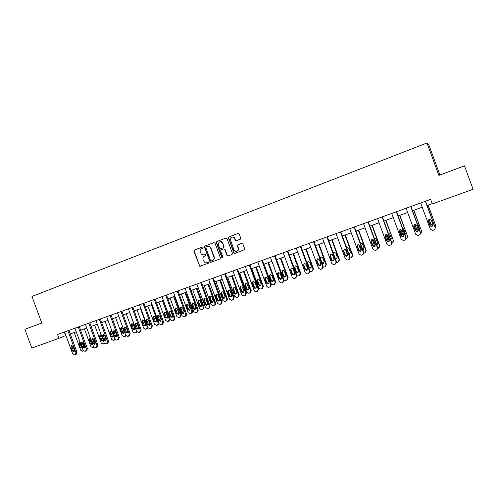 <?xml version="1.0" encoding="UTF-8"?>
<svg xmlns="http://www.w3.org/2000/svg" width="498" height="498" viewBox="0 0 498 498"><rect width="100%" height="100%" fill="white"/><g stroke="black" fill="none" stroke-linecap="round" stroke-linejoin="round"><path stroke-width="0.75" d="M203.116 247.363L202.375 246.996L194.338 250.052L193.884 251.148L199.717 266.225L208.357 263.261L208.506 262.241L204.504 262.153L203.06 259.601C202.624 257.97 203.116 256.8 204.529 256.09L205.574 255.698L205.78 254.727L204.112 254.951L201.447 254.366L200.277 252.05C199.847 250.419 200.333 249.249 201.746 248.533L202.792 248.135L203.116 247.363M240.248 239.258L240.727 238.131L239.189 233.948L238.1 233.419L228.856 236.93L228.327 237.689L233.836 252.884L234.919 253.42L244.593 249.654L244.68 248.863L242.819 243.808L241.723 243.273L237.26 245.277L238.187 248.384L238.156 250.164C236.731 251.976 235.342 251.907 233.998 249.94L230.263 239.071C231.408 236.6 232.852 236.438 234.589 238.592L235.187 240.223L236.276 240.752L240.248 239.258M58.982 338.304L31.816 348.083L24.9 329.284L41.757 323.015L31.978 296.453L426.967 142.988L438.887 175.383L464.485 165.865L473.1 189.277L432.351 203.943L430.658 199.343L57.581 334.488L58.982 338.304L65.91 335.515M214.993 243.136L213.922 242.607L204.902 246.037L204.435 247.139L210.044 262.129L210.891 262.322L219.942 258.972L220.433 257.927L214.993 243.136M216.804 241.511L225.936 238.044L227.02 238.567L232.473 253.389L231.993 254.503L228.065 255.96L226.982 255.424L224.779 249.43L223.702 248.9L221.112 249.871L220.602 250.855L222.967 257.329L221.853 257.609L216.313 242.557L216.804 241.511L226.148 237.994M439.927 174.997L428.666 144.395L426.967 142.988M70.262 333.946L76.256 331.793M80.626 330.218L86.72 328.026M91.103 326.445L97.303 324.217M101.704 322.629L108.004 320.363M112.424 318.77L118.835 316.46M123.261 314.867L129.785 312.52M134.236 310.92L140.866 308.53M145.329 306.924L152.077 304.496M156.559 302.884L163.419 300.412M167.919 298.794L174.898 296.279M179.411 294.654L186.513 292.096M191.045 290.465L198.272 287.863M202.817 286.226L210.168 283.58M214.731 281.936L222.214 279.247M226.795 277.591L234.402 274.852M239.003 273.197L246.74 270.414M251.359 268.752L259.234 265.913M263.872 264.245L271.889 261.363M276.539 259.682L284.694 256.75M289.363 255.069L297.667 252.081M302.354 250.388L310.802 247.35M315.508 245.657L324.105 242.557M328.829 240.858L337.582 237.708M342.325 236.002L351.233 232.79M355.995 231.078L365.065 227.816M369.84 226.092L379.071 222.768M383.871 221.044L393.271 217.657M398.083 215.927L407.657 212.478M412.487 210.741L422.236 207.23M427.085 205.487L432.233 203.632M64.317 332.048L65.63 335.621M210.38 247.083L210.623 247.749M222.587 242.744L222.737 243.142M205.294 254.528L204.41 254.864M208.027 262.104L207.187 262.415M202.543 246.964L194.643 249.965L194.189 251.06L199.549 265.615L200.507 266.175M214.128 242.563L205.195 245.956L204.734 247.058L210.119 261.693L211.084 262.253M206.16 246.859L205.836 247.631L210.567 260.498L211.314 260.871L212.422 260.46C213.847 259.751 214.345 258.58 213.91 256.937L210.517 247.78C209.714 246.491 208.631 246.049 207.261 246.442L206.16 246.859M207.616 246.336C208.967 245.981 210.031 246.435 210.803 247.693L214.196 256.844C214.632 258.481 214.134 259.657 212.708 260.361L211.314 260.871M223.789 248.876L225.052 249.349L227.256 255.331L228.24 255.897M217.091 241.437L216.599 242.476L222.127 257.516L222.724 257.92M222.488 243.211C220.265 240.939 218.859 241.362 218.273 244.493L219.618 248.197L220.689 248.726L223.278 247.755L223.807 246.884L222.768 243.13C222.17 241.872 221.224 241.393 219.942 241.704M222.768 243.13L224.081 246.803L223.558 247.668L220.969 248.639M232.018 237.079C233.313 236.774 234.253 237.253 234.857 238.517L235.454 240.148L236.363 240.721M236.973 251.341L238.418 250.071L238.187 248.384M241.879 243.236L237.521 245.197L238.455 248.297M238.312 233.369L229.13 236.861L228.594 237.614L234.104 252.791L235.087 253.358M83.347 350.959L82.55 351.246L80.701 350.212L74.196 332.533M82.5 342.014L84.604 347.735M79.973 343.327L78.989 343.763L79.524 342.226L80.072 342.157L79.973 343.327L81.28 346.888L82.12 347.716M78.989 343.763L80.303 347.33L82.182 347.89M67.902 330.747L75.989 352.733L75.223 354.719L74.557 354.95L72.671 353.891L64.597 331.942M76.238 354.246L77.003 352.267L68.948 330.367M74.383 350.206L73.872 351.75L72.266 350.947L70.921 347.305L71.469 345.743L73.044 346.558L74.383 350.206M74.289 351.37L73.287 350.486L71.949 346.851L72.048 345.674M93.892 347.174L92.784 347.685L90.91 346.645L84.374 328.873M92.765 338.547L94.751 343.931M90.281 338.54L90.157 339.729L91.476 343.315L92.51 344.186M90.63 338.646L89.733 338.615L89.192 340.159L90.512 343.751L92.118 344.529L92.603 344.018M104.424 343.365L103.123 344.081L101.237 343.041L94.664 325.163M103.285 335.409L104.897 339.798M100.596 334.886L100.459 336.094L101.785 339.698L102.849 340.576M101.387 335.322L100.061 334.967L99.513 336.517L100.845 340.122L102.47 340.906L103.061 339.873M78.273 326.993L86.409 349.098L85.631 351.096L84.959 351.333L83.054 350.268L74.937 328.201M86.621 350.636L87.405 348.644L79.3 326.62M84.791 346.558L84.28 348.108L82.649 347.311L81.299 343.645L81.846 342.07L83.44 342.892L84.791 346.558M84.685 347.747L83.652 346.857L82.307 343.203L82.419 342.002M88.769 323.19L96.948 345.425L96.158 347.436L95.479 347.672L93.556 346.608L85.395 324.416M97.129 346.982L97.919 344.971L89.771 322.829M95.317 342.873L94.807 344.429L93.151 343.632L91.794 339.941L92.348 338.366L93.96 339.182L95.317 342.873M95.199 344.081L94.128 343.184L92.777 339.505L92.908 338.285M115.05 339.437L113.588 340.439L111.683 339.393L105.066 321.422M111.023 331.182L110.873 332.421L112.206 336.038L113.301 336.922M114.453 340.115L115.231 339.748M113.444 335.702L112.106 332.066L110.5 331.276L109.952 332.832L111.284 336.461L112.94 337.239L113.444 335.702M99.382 319.349L107.605 341.709L106.802 343.732L106.118 343.969L104.182 342.904L95.965 320.581M107.811 343.259L108.558 341.261L100.359 318.988M105.968 339.138L105.458 340.707L103.771 339.91L102.407 336.2L102.962 334.612L104.599 335.428L105.968 339.138M105.831 340.371L104.729 339.468L103.366 335.77L103.509 334.525M125.757 335.279L125.06 336.418L124.164 336.754L122.24 335.708L115.592 317.631M121.568 327.447L121.406 328.699L122.745 332.34L123.878 333.23M126.094 335.901L125.782 336.075M124.027 331.992L122.682 328.338L121.051 327.541L120.504 329.103L121.848 332.757L123.529 333.529L124.027 331.992M110.114 315.458L118.393 337.949L117.572 339.985L116.881 340.227L114.92 339.157L106.659 316.709M118.549 339.53L119.315 337.513L111.073 315.11M116.737 335.366L116.227 336.934L114.515 336.144L113.146 332.415L113.7 330.821L115.362 331.631L116.737 335.366M116.588 336.623L115.449 335.714L114.079 331.992L114.241 330.722M129.667 312.563L136.371 330.772L135.556 332.789L134.865 333.025L132.922 331.979L126.231 313.796M132.231 323.663L132.051 324.939L133.402 328.605L134.566 329.495M137.006 331.961L136.452 332.359M134.734 328.232L133.383 324.559L131.727 323.768L131.179 325.337L132.53 329.01L134.242 329.776L134.734 328.232M120.977 311.524L129.299 334.146L128.465 336.2L127.768 336.443L125.789 335.366L117.478 312.788M129.405 335.752L130.196 333.716L121.91 311.188M127.631 331.55L127.127 333.118L125.384 332.334L124.002 328.587L124.562 326.981L126.249 327.796L127.631 331.55M127.469 332.826L126.293 331.911L124.917 328.17L125.091 326.881M140.473 308.673L147.209 326.987L146.381 329.016L145.684 329.259L143.723 328.207L136.994 309.924M143.019 319.841L142.826 321.135L144.177 324.82L145.379 325.717M148.006 327.889L147.24 328.599M145.559 324.435L144.202 320.737L142.515 319.953L141.974 321.527L143.331 325.219L145.08 325.978L145.559 324.435M131.958 307.546L140.33 330.299L139.49 332.365L138.78 332.614L136.782 331.537L128.428 308.822M140.386 331.936L141.208 329.875L132.873 307.216M138.649 327.69L138.158 329.259L136.377 328.481L134.989 324.708L135.543 323.102L137.261 323.912L138.649 327.69M138.475 328.985L137.261 328.07L135.879 324.304L136.066 322.99M151.398 304.739L158.177 323.158L157.331 325.2L156.627 325.449L154.648 324.391L147.881 306.002M153.926 315.975L153.72 317.294L155.083 320.992L156.316 321.895M159.092 323.557L158.146 324.802M156.515 320.594L155.146 316.877L153.428 316.093L152.892 317.674L154.256 321.384L156.048 322.131L156.515 320.594M143.075 303.519L151.498 326.402L150.639 328.487L149.923 328.736L147.906 327.659L139.496 304.813M151.492 328.07L152.344 325.991L143.959 303.195M149.798 323.781L149.325 325.35L147.501 324.584L146.107 320.793L146.649 319.181L148.404 319.984L149.798 323.781M149.612 325.101L148.36 324.179L146.972 320.395L147.171 319.056M162.448 300.761L169.264 319.286L168.411 321.341L167.695 321.59L165.697 320.531L158.893 302.043M163.276 300.462L170.055 318.901L169.202 320.949M164.963 312.059L164.738 313.404L166.108 317.126L167.384 318.029M167.589 316.709L166.214 312.968L164.458 312.196L163.935 313.771L165.311 317.506L167.147 318.234L167.589 316.709M154.318 299.447L162.79 322.467L161.918 324.565L161.19 324.82L159.155 323.731L150.701 300.755M162.746 324.154L163.618 322.063L155.177 299.136M161.078 319.828L160.63 321.391L158.756 320.644L157.349 316.828L157.885 315.215L159.677 316.006L161.078 319.828M160.879 321.173L159.59 320.245L158.19 316.435L158.408 315.078M173.628 296.733L180.488 315.371L179.616 317.444L178.894 317.693L176.877 316.628L170.03 298.028M174.431 296.447L181.253 314.991L180.382 317.058M176.124 308.106L175.881 309.463L177.263 313.211L178.57 314.12M178.794 312.775L177.413 309.015L175.613 308.256L175.103 309.831L176.485 313.584L178.384 314.288L178.794 312.775M184.939 292.662L191.836 311.406L191.444 313.198L190.952 313.491L190.224 313.746L188.182 312.682L181.303 293.976M185.71 292.382L192.577 311.038L192.184 312.825L191.693 313.118M187.416 304.104L187.161 305.486L188.543 309.252L189.894 310.161M190.136 308.797L188.742 305.019L186.881 304.278L186.408 305.84L187.796 309.619L189.769 310.279L190.136 308.797M196.38 288.541L203.321 307.397L203.028 309.09L202.425 309.501L201.684 309.756L199.623 308.685L192.701 289.867M197.127 288.274L204.031 307.036L203.744 308.723L203.134 309.127M198.839 300.057L198.565 301.458L199.959 305.249L201.348 306.158M201.603 304.776L200.202 300.973L198.266 300.269L197.843 301.807L199.237 305.604C199.779 306.556 200.47 306.756 201.31 306.195L201.603 304.776M207.959 284.377L214.937 303.338L214.8 304.832L214.028 305.455L213.281 305.716L211.202 304.645L204.236 285.715M208.681 284.115L215.622 302.983L215.485 304.477L214.713 305.1M210.399 295.961L210.106 297.381L211.513 301.197L212.939 302.105M213.206 300.705L211.799 296.876C211.276 295.937 210.592 295.731 209.739 296.26L209.409 297.723L210.816 301.545C211.438 302.572 212.179 302.722 213.038 301.993L213.206 300.705M219.674 280.156L226.696 299.236L226.746 300.294L225.768 301.365L225.015 301.632L222.911 300.555L215.908 281.513M220.365 279.907L227.349 298.887L227.405 299.945L226.428 301.016M222.089 291.822L221.784 293.26L223.197 297.094L224.666 298.003M224.953 296.584L223.534 292.737C222.886 291.685 222.127 291.548 221.268 292.326L221.118 293.59L222.531 297.437C223.341 298.601 224.144 298.638 224.953 297.561L224.953 296.584M231.533 275.892L238.648 295.264L237.652 297.231L236.886 297.493L234.763 296.416L227.717 277.262M232.193 275.649L239.277 294.928L238.281 296.889M233.923 287.632L233.599 289.089L235.019 292.949L236.538 293.851M236.83 292.413L235.411 288.541C234.346 287.259 233.5 287.358 232.871 288.846L234.384 293.272C235.654 294.623 236.488 294.411 236.899 292.643L236.83 292.413M243.528 271.572L250.631 290.876L249.679 293.042L248.9 293.31L246.759 292.226L239.669 272.96M244.163 271.342L251.229 290.552L250.139 292.787M245.894 283.393L245.558 284.868L246.989 288.747L248.552 289.649M248.857 288.199L246.859 283.586C245.47 283.175 244.835 283.704 244.948 285.173L246.666 289.537C248.135 290.322 248.869 289.873 248.857 288.199M255.673 267.196L262.82 286.618L261.848 288.803L259.738 288.965L258.898 287.987L251.764 268.603M256.271 266.984L263.38 286.306L262.34 288.523M258.008 279.098L257.659 280.592L259.097 284.501L259.888 285.329L260.709 285.398M261.027 283.928L259.589 280.007L258.493 279.092C257.354 279.123 256.881 279.727 257.08 280.891L258.518 284.806L259.315 285.64C260.616 285.84 261.189 285.267 261.027 283.928M267.961 262.776L275.151 282.316L274.168 284.514L272.418 284.825L271.18 283.698L264.002 264.195M268.534 262.571L275.687 282.011L274.691 284.209M270.271 274.759L269.91 276.272L271.354 280.2L273.016 281.09M273.346 279.608L271.896 275.662L270.57 274.722C269.549 274.896 269.144 275.506 269.356 276.558L270.806 280.499L271.902 281.42C273.066 281.389 273.545 280.785 273.346 279.608M280.399 258.294L287.632 277.952L288.137 277.66L287.172 279.857M280.94 258.101L288.137 277.66M282.683 270.364L282.304 271.896L283.76 275.842L285.472 276.732M285.815 275.232L284.358 271.267L282.901 270.327L281.787 272.169L283.244 276.135L284.52 277.081C285.597 276.938 286.026 276.328 285.815 275.232M284.009 279.988L285.099 280.53L286.636 280.169L287.632 277.952M165.697 295.326L174.219 318.483L173.335 320.594L172.601 320.849L170.54 319.766L162.037 296.652M174.138 320.195L175.016 318.085L166.531 295.021M172.495 315.832L172.078 317.375L170.142 316.653L168.729 312.812L169.245 311.206L171.082 311.985L172.495 315.832M172.277 317.189L170.951 316.261L169.544 312.433L169.781 311.057M177.213 291.156L185.785 314.45L185.387 316.28L184.883 316.579L184.142 316.834L182.063 315.744L173.509 292.494M185.661 316.186L186.159 315.888L186.557 314.057L178.016 290.863M184.048 311.779L183.675 313.292C182.834 313.765 182.162 313.541 181.664 312.613L180.245 308.754L180.73 307.16L182.623 307.913L184.048 311.779M183.812 313.167L182.449 312.234L181.029 308.38L181.278 306.98M188.867 286.929L197.488 310.366L197.196 312.097L196.573 312.514L195.82 312.775L193.722 311.68L185.113 288.292M197.32 312.128L197.936 311.717L198.229 309.986L189.645 286.649M195.733 307.683L195.44 309.134C194.575 309.706 193.871 309.507 193.324 308.53L191.898 304.645L192.328 303.077L194.301 303.799L195.733 307.683M195.484 309.09L194.077 308.156L192.651 304.284L192.919 302.859M200.657 282.659L209.328 306.239L209.191 307.764L208.407 308.399L207.641 308.667L205.518 307.565L196.859 284.034M209.123 308.025L209.907 307.391L210.044 305.865L201.41 282.391M207.566 303.543L207.392 304.857C206.514 305.604 205.761 305.448 205.126 304.396L203.688 300.487L204.024 298.993C204.89 298.458 205.593 298.669 206.122 299.628L207.566 303.543M207.299 304.963L205.848 304.029L204.417 300.132L204.703 298.694M212.59 278.338L221.317 302.056L221.373 303.139L220.377 304.234L219.606 304.502L217.458 303.4L208.749 279.727M221.062 303.867L222.058 302.778L222.002 301.695L213.312 278.077M219.537 299.348L219.537 300.344C218.722 301.446 217.894 301.402 217.072 300.213L215.622 296.279L215.771 294.99C216.655 294.194 217.427 294.33 218.087 295.407L219.537 299.348M219.257 300.786L217.763 299.858L216.325 295.937L216.624 294.474M224.673 273.962L233.456 297.823L232.498 300.02L231.713 300.294L229.547 299.186L220.788 275.369M233.151 299.665L234.166 297.661L225.364 273.707M216.288 242.196L216.418 242.601M231.657 295.096L231.719 295.333C231.309 297.138 230.456 297.356 229.161 295.974L227.611 291.442C228.252 289.923 229.117 289.824 230.201 291.137L231.657 295.096M231.365 296.559L229.827 295.631L228.37 291.685L228.688 290.203M236.905 269.53L245.738 293.54L244.767 295.756L243.976 296.03L241.785 294.922L232.964 270.956M245.234 295.495L246.361 293.204L237.565 269.294M243.927 290.801C243.933 292.513 243.192 292.973 241.686 292.17L239.93 287.707C239.812 286.201 240.466 285.659 241.879 286.082L243.927 290.801M243.615 292.282L242.034 291.355L240.571 287.383L240.908 285.883M249.286 265.048L258.176 289.207L257.186 291.436L255.032 291.598L254.173 290.602L245.296 266.492M257.684 291.149L258.767 288.877L249.915 264.818M256.346 286.45C256.507 287.819 255.928 288.404 254.596 288.199L253.787 287.346L252.312 283.343C252.106 282.148 252.586 281.532 253.756 281.501L254.87 282.441L256.346 286.45M256.022 287.944L255.2 287.875L254.391 287.022L252.922 283.026L253.27 281.507M261.817 260.504L270.763 284.812L269.76 287.06L267.974 287.383L266.71 286.226L257.783 261.967M270.296 286.748L271.323 284.495L262.415 260.292M268.92 282.042C269.119 283.244 268.634 283.866 267.445 283.897L266.324 282.951L264.843 278.924C264.625 277.847 265.036 277.224 266.081 277.044L267.432 278.009L268.92 282.042M268.584 283.555L266.897 282.64L265.422 278.619L265.783 277.081M274.51 255.91L283.511 280.368L282.491 282.634L280.922 283.001L279.409 281.8L270.426 257.385M283.045 282.31L284.034 280.063L275.077 255.704M281.65 277.579C281.868 278.699 281.426 279.328 280.33 279.471L279.023 278.5L277.535 274.448C277.311 273.427 277.691 272.798 278.675 272.562L280.156 273.52L281.65 277.579M281.308 279.11L279.565 278.201L278.077 274.155L278.457 272.599M292.992 253.762L300.269 273.539L300.742 273.259L299.802 275.456M293.503 253.575L300.742 273.259M295.246 265.92L294.853 267.463L296.316 271.441L298.084 272.319M298.439 270.806L296.97 266.81L295.432 265.876L294.368 267.731L295.837 271.715L297.225 272.667C298.252 272.468 298.651 271.846 298.439 270.806M297.001 275.911L299.254 275.774L300.269 273.539M287.365 251.253L296.416 275.867L295.382 278.152L293.945 278.531L292.264 277.318L283.225 252.754M295.943 277.822L296.908 275.568L287.894 251.06M294.542 273.066C294.766 274.13 294.349 274.765 293.303 274.971L291.884 273.993L290.384 269.916L291.467 268.024L293.036 268.982L294.542 273.066M294.187 274.603L292.388 273.707L290.894 269.636L291.28 268.061M305.741 249.168L313.068 269.076L313.503 268.802L312.595 270.999M306.214 249L313.503 268.802M307.957 261.419L307.559 262.981L309.028 266.978L310.858 267.843M311.213 266.318L309.737 262.303L308.138 261.375L307.104 263.23L308.579 267.245L310.055 268.192C311.051 267.961 311.437 267.333 311.213 266.318M310.061 271.609L312.034 271.323L313.068 269.076M300.375 246.541L309.488 271.31L308.436 273.607L307.085 274L305.28 272.78L296.186 248.054M309.015 273.271L309.949 271.024L300.873 246.361M307.596 268.49C307.82 269.53 307.428 270.165 306.413 270.408L304.907 269.437L303.394 265.328L304.452 263.423L306.083 264.382L307.596 268.49M307.235 270.047L305.374 269.157L303.867 265.061L304.272 263.473M318.652 244.524L326.022 264.55L326.42 264.289L325.549 266.48M319.087 244.369L326.42 264.289M320.83 256.868L320.419 258.437L321.901 262.465L323.787 263.311M322.05 263.43L323.028 263.666L324.154 261.78L322.667 257.74L321.017 256.812L319.971 257.783M323.258 267.177L324.97 266.816L326.022 264.55M313.553 241.767L322.729 266.691L321.658 269.013L320.37 269.399L318.465 268.179L309.314 243.304M322.25 268.659L323.146 266.418L314.014 241.598M320.818 263.859L319.666 265.783L318.091 264.812L316.572 260.678L317.612 258.773L319.293 259.719L320.818 263.859M320.451 265.422L318.527 264.544L317.008 260.423L317.425 258.823M334.295 259.769L332.353 254.484M331.724 239.818L339.138 259.968L339.499 259.719L338.671 261.898M332.122 239.675L339.499 259.719M335.303 258.456L336.891 258.723M333.853 252.262L333.361 253.171M335.521 259.035L336.144 259.078L337.252 257.186L335.758 253.121L334.071 252.193L333.212 252.772M336.617 262.651L338.067 262.253L339.138 259.968M326.906 236.93L336.138 262.016L335.048 264.357L333.797 264.743L331.817 263.523L322.611 238.486M335.664 263.984L336.517 261.755L327.329 236.774M334.208 259.165L333.081 261.101L331.45 260.13L329.919 255.972L330.952 254.055L332.676 255.001L334.208 259.165M333.841 260.734L331.842 259.875L330.317 255.729L330.74 254.117M347.697 255.611L345.394 249.349M344.958 235.056L352.416 255.331L352.746 255.094L351.962 257.254M345.326 234.919L352.746 255.094M348.992 254.129L350.156 254.073M347.044 247.599L346.726 247.973M349.117 254.459L350.517 252.536L349.011 248.44L347.287 247.518L346.676 247.83M350.144 258.014L351.333 257.634L352.416 255.331M340.427 232.031L349.721 257.279L348.606 259.639L347.392 260.024L345.344 258.804L336.075 233.606M349.26 259.246L350.063 257.03L340.813 231.894M347.772 254.416L346.658 256.358L344.977 255.393L343.433 251.21L344.467 249.274L346.228 250.22L347.772 254.416M347.411 255.984L345.332 255.15L343.801 250.98L344.224 249.355M361.168 251.154L358.685 244.394M358.361 230.225L365.868 250.637L366.161 250.413L365.432 252.542M358.691 230.107L366.161 250.413M362.781 249.535L363.602 249.355M363.16 249.51L363.951 247.817L362.432 243.703L360.347 242.906M359.824 245.097L361.318 249.068M363.851 253.277L364.766 252.959L365.868 250.637M354.128 227.069L363.478 252.486C363.758 253.588 363.384 254.378 362.351 254.858L361.15 255.25L359.046 254.03L349.714 228.669M363.036 254.434L363.783 252.249L354.47 226.945M361.511 249.598L360.403 251.558L358.678 250.594L357.128 246.379L358.162 244.437L359.961 245.383L361.511 249.598M361.156 251.166L359.002 250.363L357.452 246.161L357.875 244.537M374.776 246.522L372.193 239.494M371.931 225.339L379.488 245.881L379.744 245.67L379.09 247.761M372.224 225.239L379.744 245.67M373.625 240.042L375.262 244.25M376.731 244.767L377.223 244.568M376.756 244.885L377.552 243.049L376.027 238.903L374.216 237.988M373.164 239.663L374.751 244.032L375.473 244.842M377.752 248.434L378.368 248.222L379.488 245.881M368.003 222.04L377.416 247.624C377.702 248.732 377.316 249.535 376.27 250.021L375.081 250.407L372.927 249.187L363.534 223.658M377.011 249.548L377.677 247.4L368.308 221.934M375.436 244.723L374.322 246.691L372.56 245.726L371.004 241.486L372.037 239.532L373.874 240.478L375.436 244.723M375.1 246.273L374.596 246.473L372.84 245.508L371.284 241.281L371.695 239.669M388.465 241.586L385.906 234.626M385.682 220.39L393.501 240.864L392.934 242.9M385.931 220.303L393.501 240.864M387.127 234.633L388.72 239.015L389.573 239.88M390.805 239.905L391.335 238.212L389.797 234.041L388.291 233.07M386.871 234.546L388.496 239.208L389.623 240.161M391.826 243.534L393.283 241.063M382.059 216.947L391.534 242.7C391.82 243.821 391.434 244.624 390.37 245.116L389.193 245.502L386.99 244.288L377.534 218.591M391.179 244.574L391.758 242.489L382.327 216.854M389.536 239.781L388.428 241.767L386.629 240.802L385.06 236.531L386.099 234.558L387.961 235.504L389.536 239.781M389.231 241.3L388.658 241.561L386.865 240.596L385.303 236.338L385.682 234.739M402.34 236.606L399.832 229.783M399.608 215.379L407.432 235.996L406.978 237.938M399.819 215.304L407.432 235.996M400.971 229.478L402.602 234.147L403.909 235.118M402.583 228.159L403.747 229.117L405.291 233.319L405.042 234.757M400.79 229.466L402.415 234.328L403.915 235.305M406.094 238.567L406.1 238.561C407.159 238.075 407.545 237.285 407.264 236.183M396.308 211.787L405.845 237.708C406.131 238.835 405.739 239.65 404.656 240.142L403.492 240.534L401.239 239.314L391.721 213.449M405.559 239.507L406.026 237.515L396.533 211.706M403.828 234.77L402.714 236.768L400.878 235.803L399.296 231.508L400.348 229.522L402.241 230.468L403.828 234.77M403.573 236.245L402.901 236.581L401.077 235.616L399.502 231.333L399.844 229.765M416.359 231.464L413.987 225.015M413.714 210.299L421.551 231.066L421.227 232.871M413.888 210.237L421.551 231.066M415.027 224.374L416.658 229.211L418.401 230.169M419.378 229.478L419.428 228.358L417.878 224.131L417.106 223.297M414.896 224.393L416.515 229.379L418.395 230.306M420.555 233.494L421.42 231.24M410.744 206.558L420.343 232.653C420.636 233.786 420.231 234.608 419.135 235.112L417.971 235.498L415.674 234.284L406.094 208.245M420.15 234.321L420.48 232.473L410.925 206.496M418.308 229.696L417.187 231.713L415.32 230.742L413.732 226.422L414.79 224.417L416.714 225.37L418.308 229.696M418.121 231.078L417.336 231.533L415.475 230.568L413.888 226.26L414.168 224.754M430.496 226.08L428.392 220.371M428.006 205.151L435.85 226.073L435.688 227.654M428.137 205.108L435.85 226.073M429.27 219.301L430.907 224.218L433.073 225.04M433.845 223.87L431.909 218.61M429.176 219.344L430.801 224.368L433.073 225.14M435.227 228.265L435.762 226.229M425.373 201.26L435.04 227.53C435.327 228.669 434.922 229.497 433.814 230.008L432.644 230.4L430.309 229.18L420.661 202.966M434.966 228.987L435.134 227.362L425.51 201.211M432.98 224.554L431.853 226.584L429.955 225.619L428.355 221.261L429.425 219.251L431.38 220.197L432.98 224.554M432.893 225.787L431.959 226.422L430.067 225.457L428.467 221.118L428.654 219.73M81.28 346.888L80.303 347.33M77.003 352.267L75.989 352.733M72.266 350.947L73.287 350.486M70.921 347.305L71.949 346.851M91.476 343.315L90.512 343.751M90.157 339.729L89.192 340.159M101.785 339.698L100.845 340.122M100.459 336.094L99.513 336.517M87.405 348.644L86.409 349.098M82.649 347.311L83.652 346.857M81.299 343.645L82.307 343.203M97.919 344.971L96.948 345.425M93.151 343.632L94.128 343.184M91.794 339.941L92.777 339.505M112.206 336.038L111.284 336.461M110.873 332.421L109.952 332.832M108.558 341.261L107.605 341.709M103.771 339.91L104.729 339.468M102.407 336.2L103.366 335.77M122.745 332.34L121.848 332.757M121.406 328.699L120.504 329.103M119.315 337.513L118.393 337.949M114.515 336.144L115.449 335.714M113.146 332.415L114.079 331.992M133.402 328.605L132.53 329.01M132.051 324.939L131.179 325.337M130.196 333.716L129.299 334.146M125.384 332.334L126.293 331.911M124.002 328.587L124.917 328.17M147.209 326.987L147.589 326.806M144.177 324.82L143.331 325.219M142.826 321.135L141.974 321.527M141.208 329.875L140.33 330.299M136.377 328.481L137.261 328.07M134.989 324.708L135.879 324.304M158.177 323.158L158.831 322.841M155.083 320.992L154.256 321.384M153.72 317.294L152.892 317.674M152.344 325.991L151.498 326.402M147.501 324.584L148.36 324.179M146.107 320.793L146.972 320.395M169.264 319.286L170.055 318.901M166.108 317.126L165.311 317.506M164.738 313.404L163.935 313.771M163.618 322.063L162.79 322.467M158.756 320.644L159.59 320.245M157.349 316.828L158.19 316.435M180.488 315.371L181.253 314.991M177.263 313.211L176.485 313.584M175.881 309.463L175.103 309.831M191.836 311.406L192.577 311.038M188.543 309.252L187.796 309.619M187.161 305.486L186.408 305.84M203.321 307.397L204.031 307.036M199.959 305.249L199.237 305.604M198.565 301.458L197.843 301.807M214.937 303.338L215.622 302.983M211.513 301.197L210.816 301.545M210.106 297.381L209.409 297.723M226.696 299.236L227.349 298.887M223.197 297.094L222.531 297.437M221.784 293.26L221.118 293.59M238.592 295.077L239.221 294.748M235.019 292.949L234.384 293.272M233.599 289.089L232.958 289.406M250.631 290.876L251.229 290.552M246.989 288.747L246.379 289.064M245.558 284.868L244.948 285.173M262.82 286.618L263.38 286.306M259.097 284.501L258.518 284.806M257.659 280.592L257.08 280.891M275.151 282.316L275.687 282.011M271.354 280.2L270.806 280.499M269.91 276.272L269.356 276.558M283.76 275.842L283.244 276.135M282.304 271.896L281.787 272.169M175.016 318.085L174.219 318.483M170.142 316.653L170.951 316.261M168.729 312.812L169.544 312.433M186.557 314.057L185.785 314.45M181.664 312.613L182.449 312.234M180.245 308.754L181.029 308.38M198.229 309.986L197.488 310.366M193.324 308.53L194.077 308.156M191.898 304.645L192.651 304.284M210.044 305.865L209.328 306.239M205.126 304.396L205.848 304.029M203.688 300.487L204.417 300.132M222.002 301.695L221.317 302.056M217.072 300.213L217.763 299.858M215.622 296.279L216.325 295.937M234.11 297.474L233.456 297.823M229.161 295.974L229.827 295.631M227.704 292.021L228.37 291.685M246.361 293.204L245.738 293.54M241.393 291.685L242.034 291.355M239.93 287.707L240.571 287.383M258.767 288.877L258.176 289.207M253.787 287.346L254.391 287.022M252.312 283.343L252.922 283.026M271.323 284.495L270.763 284.812M266.324 282.951L266.897 282.64M264.843 278.924L265.422 278.619M284.034 280.063L283.511 280.368M279.023 278.5L279.565 278.201M277.535 274.448L278.077 274.155M296.316 271.441L295.837 271.715M294.853 267.463L294.368 267.731M296.908 275.568L296.416 275.867M291.884 273.993L292.388 273.707M290.384 269.916L290.894 269.636M309.028 266.978L308.579 267.245M307.559 262.981L307.104 263.23M309.949 271.024L309.488 271.31M304.907 269.437L305.374 269.157M303.394 265.328L303.867 265.061M323.146 266.418L322.729 266.691M318.091 264.812L318.527 264.544M316.572 260.678L317.008 260.423M336.517 261.755L336.138 262.016M331.45 260.13L331.842 259.875M329.919 255.972L330.317 255.729M350.063 257.03L349.721 257.279M344.977 255.393L345.332 255.15M343.433 251.21L343.801 250.98M358.678 250.594L359.002 250.363M357.128 246.379L357.452 246.161M76.387 354.184L75.372 354.651M93.599 347.386L93.935 347.231M103.97 343.776L104.536 343.502M86.789 350.561L85.793 351.028M97.303 346.901L96.332 347.361M107.948 343.197L106.995 343.645M125.06 336.418L125.944 335.994M118.717 339.449L117.789 339.891M135.786 332.676L136.651 332.259M129.611 335.652L128.708 336.088M146.642 328.892L147.483 328.481M140.635 331.811L139.757 332.234M157.636 325.051L158.451 324.652M151.797 327.921L150.944 328.338M168.76 321.166L169.55 320.774M163.101 323.974L162.273 324.379M180.027 317.214L180.793 316.834M191.444 313.198L192.184 312.825M203.028 309.09L203.744 308.723M198.646 300.095L198.266 300.269M214.8 304.832L215.485 304.477M210.343 295.974L209.739 296.26M226.746 300.294L227.405 299.945M221.934 292.002L221.268 292.326M238.648 295.264L239.277 294.928M233.512 288.529L232.871 288.846M247.269 289.22L246.666 289.537M259.888 285.329L259.315 285.64M272.45 281.121L271.902 281.42M285.03 276.788L284.52 277.081M174.549 319.965L173.752 320.363M186.159 315.888L185.387 316.28M197.936 311.717L197.196 312.097M192.328 303.077L192.714 302.896M209.907 307.391L209.191 307.764M204.024 298.993L204.634 298.7M222.058 302.778L221.373 303.139M215.771 294.99L216.474 294.648M234.166 297.661L233.512 298.009M227.611 291.442L228.283 291.112M241.686 292.17L242.321 291.834M254.596 288.199L255.2 287.875M267.445 283.897L268.017 283.58M280.33 279.471L280.86 279.166M297.704 272.387L297.225 272.667M293.303 274.971L293.808 274.672M310.503 267.924L310.055 268.192M306.413 270.408L306.88 270.121M323.439 263.405L323.028 263.666M319.666 265.783L320.096 265.515M336.517 258.829L336.144 259.078M333.081 261.101L333.473 260.846M349.764 254.204L349.422 254.434M346.658 256.358L347.006 256.115M360.403 251.558L360.714 251.322"/></g></svg>
